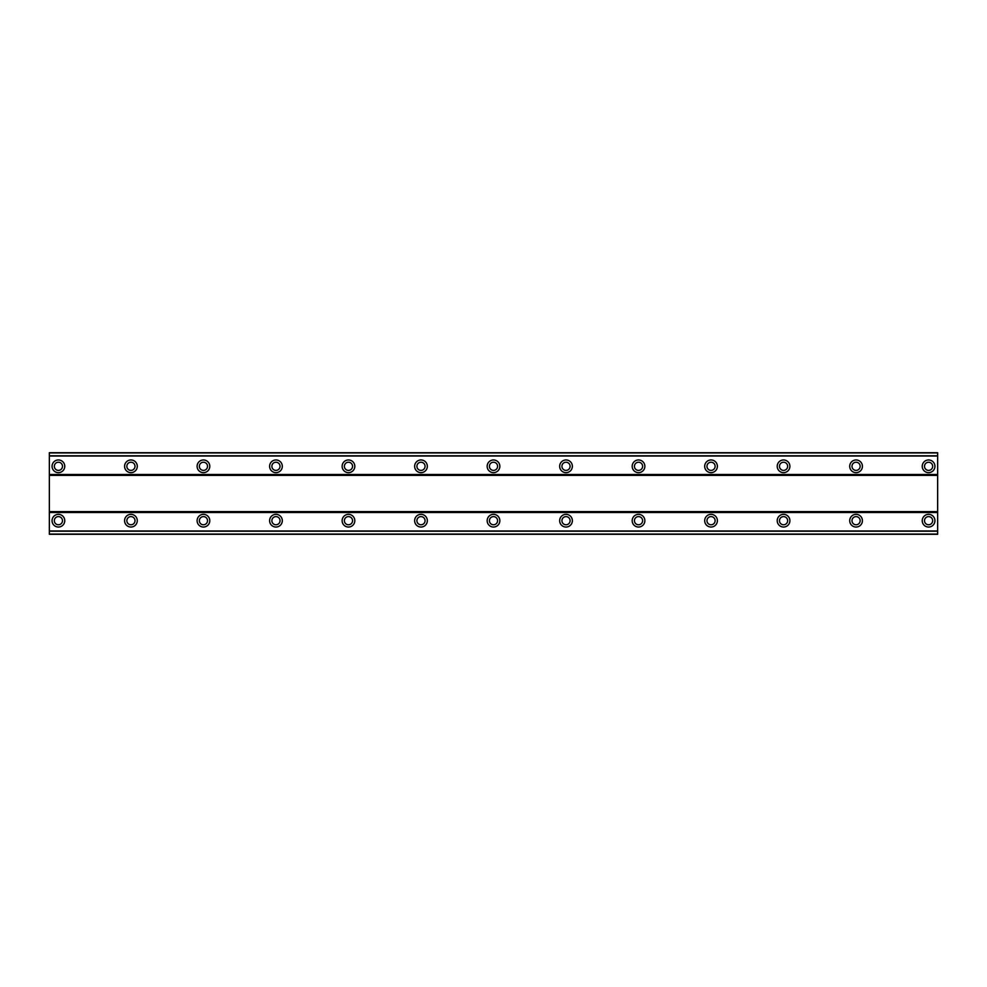 <?xml version="1.0" encoding="UTF-8"?>
<svg xmlns="http://www.w3.org/2000/svg" width="987" height="987" viewBox="0 0 987 987"><rect width="100%" height="100%" fill="white"/><g stroke="black" fill="none" stroke-linecap="round" stroke-linejoin="round"><path stroke-width="1.48" d="M58.418 514.35A6.341 6.341 0 0 0 52.064 520.692A6.341 6.341 0 0 0 58.418 527.033A6.341 6.341 0 0 0 64.76 520.692A6.341 6.341 0 0 0 58.418 514.35M928.582 514.35A6.341 6.341 0 0 0 922.24 520.692A6.341 6.341 0 0 0 928.582 527.033A6.341 6.341 0 0 0 934.936 520.692A6.341 6.341 0 0 0 928.582 514.35M856.074 514.35A6.341 6.341 0 0 0 849.721 520.692A6.341 6.341 0 0 0 856.074 527.033A6.341 6.341 0 0 0 862.416 520.692A6.341 6.341 0 0 0 856.074 514.35M783.555 514.35A6.341 6.341 0 0 0 777.213 520.692A6.341 6.341 0 0 0 783.555 527.033A6.341 6.341 0 0 0 789.896 520.692A6.341 6.341 0 0 0 783.555 514.35M711.047 514.35A6.341 6.341 0 0 0 704.693 520.692A6.341 6.341 0 0 0 711.047 527.033A6.341 6.341 0 0 0 717.389 520.692A6.341 6.341 0 0 0 711.047 514.35M638.527 514.35A6.341 6.341 0 0 0 632.186 520.692A6.341 6.341 0 0 0 638.527 527.033A6.341 6.341 0 0 0 644.869 520.692A6.341 6.341 0 0 0 638.527 514.35M566.02 514.35A6.341 6.341 0 0 0 559.666 520.692A6.341 6.341 0 0 0 566.02 527.033A6.341 6.341 0 0 0 572.361 520.692A6.341 6.341 0 0 0 566.02 514.35M493.5 514.35A6.341 6.341 0 0 0 487.159 520.692A6.341 6.341 0 0 0 493.5 527.033A6.341 6.341 0 0 0 499.841 520.692A6.341 6.341 0 0 0 493.5 514.35M420.98 514.35A6.341 6.341 0 0 0 414.639 520.692A6.341 6.341 0 0 0 420.98 527.033A6.341 6.341 0 0 0 427.334 520.692A6.341 6.341 0 0 0 420.98 514.35M348.473 514.35A6.341 6.341 0 0 0 342.131 520.692A6.341 6.341 0 0 0 348.473 527.033A6.341 6.341 0 0 0 354.814 520.692A6.341 6.341 0 0 0 348.473 514.35M275.953 514.35A6.341 6.341 0 0 0 269.611 520.692A6.341 6.341 0 0 0 275.953 527.033A6.341 6.341 0 0 0 282.307 520.692A6.341 6.341 0 0 0 275.953 514.35M203.445 514.35A6.341 6.341 0 0 0 197.104 520.692A6.341 6.341 0 0 0 203.445 527.033A6.341 6.341 0 0 0 209.787 520.692A6.341 6.341 0 0 0 203.445 514.35M130.926 514.35A6.341 6.341 0 0 0 124.584 520.692A6.341 6.341 0 0 0 130.926 527.033A6.341 6.341 0 0 0 137.279 520.692A6.341 6.341 0 0 0 130.926 514.35M58.418 459.967A6.341 6.341 0 0 0 52.064 466.308A6.341 6.341 0 0 0 58.418 472.65A6.341 6.341 0 0 0 64.76 466.308A6.341 6.341 0 0 0 58.418 459.967M928.582 459.967A6.341 6.341 0 0 0 922.24 466.308A6.341 6.341 0 0 0 928.582 472.65A6.341 6.341 0 0 0 934.936 466.308A6.341 6.341 0 0 0 928.582 459.967M856.074 459.967A6.341 6.341 0 0 0 849.721 466.308A6.341 6.341 0 0 0 856.074 472.65A6.341 6.341 0 0 0 862.416 466.308A6.341 6.341 0 0 0 856.074 459.967M783.555 459.967A6.341 6.341 0 0 0 777.213 466.308A6.341 6.341 0 0 0 783.555 472.65A6.341 6.341 0 0 0 789.896 466.308A6.341 6.341 0 0 0 783.555 459.967M711.047 459.967A6.341 6.341 0 0 0 704.693 466.308A6.341 6.341 0 0 0 711.047 472.65A6.341 6.341 0 0 0 717.389 466.308A6.341 6.341 0 0 0 711.047 459.967M638.527 459.967A6.341 6.341 0 0 0 632.186 466.308A6.341 6.341 0 0 0 638.527 472.65A6.341 6.341 0 0 0 644.869 466.308A6.341 6.341 0 0 0 638.527 459.967M566.02 459.967A6.341 6.341 0 0 0 559.666 466.308A6.341 6.341 0 0 0 566.02 472.65A6.341 6.341 0 0 0 572.361 466.308A6.341 6.341 0 0 0 566.02 459.967M493.5 459.967A6.341 6.341 0 0 0 487.159 466.308A6.341 6.341 0 0 0 493.5 472.65A6.341 6.341 0 0 0 499.841 466.308A6.341 6.341 0 0 0 493.5 459.967M420.98 459.967A6.341 6.341 0 0 0 414.639 466.308A6.341 6.341 0 0 0 420.98 472.65A6.341 6.341 0 0 0 427.334 466.308A6.341 6.341 0 0 0 420.98 459.967M348.473 459.967A6.341 6.341 0 0 0 342.131 466.308A6.341 6.341 0 0 0 348.473 472.65A6.341 6.341 0 0 0 354.814 466.308A6.341 6.341 0 0 0 348.473 459.967M275.953 459.967A6.341 6.341 0 0 0 269.611 466.308A6.341 6.341 0 0 0 275.953 472.65A6.341 6.341 0 0 0 282.307 466.308A6.341 6.341 0 0 0 275.953 459.967M203.445 459.967A6.341 6.341 0 0 0 197.104 466.308A6.341 6.341 0 0 0 203.445 472.65A6.341 6.341 0 0 0 209.787 466.308A6.341 6.341 0 0 0 203.445 459.967M130.926 459.967A6.341 6.341 0 0 0 124.584 466.308A6.341 6.341 0 0 0 130.926 472.65A6.341 6.341 0 0 0 137.279 466.308A6.341 6.341 0 0 0 130.926 459.967M58.418 470.392A4.084 4.084 0 0 1 54.334 466.308A4.084 4.084 0 0 1 58.418 462.224A4.084 4.084 0 0 1 62.489 466.308A4.084 4.084 0 0 1 58.418 470.392M928.582 470.392A4.084 4.084 0 0 1 924.511 466.308A4.084 4.084 0 0 1 928.582 462.224A4.084 4.084 0 0 1 932.666 466.308A4.084 4.084 0 0 1 928.582 470.392M856.074 470.392A4.084 4.084 0 0 1 851.991 466.308A4.084 4.084 0 0 1 856.074 462.224A4.084 4.084 0 0 1 860.146 466.308A4.084 4.084 0 0 1 856.074 470.392M783.555 470.392A4.084 4.084 0 0 1 779.483 466.308A4.084 4.084 0 0 1 783.555 462.224A4.084 4.084 0 0 1 787.638 466.308A4.084 4.084 0 0 1 783.555 470.392M711.047 470.392A4.084 4.084 0 0 1 706.963 466.308A4.084 4.084 0 0 1 711.047 462.224A4.084 4.084 0 0 1 715.119 466.308A4.084 4.084 0 0 1 711.047 470.392M638.527 470.392A4.084 4.084 0 0 1 634.444 466.308A4.084 4.084 0 0 1 638.527 462.224A4.084 4.084 0 0 1 642.611 466.308A4.084 4.084 0 0 1 638.527 470.392M566.02 470.392A4.084 4.084 0 0 1 561.936 466.308A4.084 4.084 0 0 1 566.02 462.224A4.084 4.084 0 0 1 570.091 466.308A4.084 4.084 0 0 1 566.02 470.392M493.5 470.392A4.084 4.084 0 0 1 489.416 466.308A4.084 4.084 0 0 1 493.5 462.224A4.084 4.084 0 0 1 497.584 466.308A4.084 4.084 0 0 1 493.5 470.392M420.98 470.392A4.084 4.084 0 0 1 416.909 466.308A4.084 4.084 0 0 1 420.98 462.224A4.084 4.084 0 0 1 425.064 466.308A4.084 4.084 0 0 1 420.98 470.392M348.473 470.392A4.084 4.084 0 0 1 344.389 466.308A4.084 4.084 0 0 1 348.473 462.224A4.084 4.084 0 0 1 352.556 466.308A4.084 4.084 0 0 1 348.473 470.392M275.953 470.392A4.084 4.084 0 0 1 271.881 466.308A4.084 4.084 0 0 1 275.953 462.224A4.084 4.084 0 0 1 280.037 466.308A4.084 4.084 0 0 1 275.953 470.392M203.445 470.392A4.084 4.084 0 0 1 199.362 466.308A4.084 4.084 0 0 1 203.445 462.224A4.084 4.084 0 0 1 207.517 466.308A4.084 4.084 0 0 1 203.445 470.392M130.926 470.392A4.084 4.084 0 0 1 126.854 466.308A4.084 4.084 0 0 1 130.926 462.224A4.084 4.084 0 0 1 135.009 466.308A4.084 4.084 0 0 1 130.926 470.392M58.418 524.776A4.084 4.084 0 0 1 54.334 520.692A4.084 4.084 0 0 1 58.418 516.608A4.084 4.084 0 0 1 62.489 520.692A4.084 4.084 0 0 1 58.418 524.776M928.582 524.776A4.084 4.084 0 0 1 924.511 520.692A4.084 4.084 0 0 1 928.582 516.608A4.084 4.084 0 0 1 932.666 520.692A4.084 4.084 0 0 1 928.582 524.776M856.074 524.776A4.084 4.084 0 0 1 851.991 520.692A4.084 4.084 0 0 1 856.074 516.608A4.084 4.084 0 0 1 860.146 520.692A4.084 4.084 0 0 1 856.074 524.776M783.555 524.776A4.084 4.084 0 0 1 779.483 520.692A4.084 4.084 0 0 1 783.555 516.608A4.084 4.084 0 0 1 787.638 520.692A4.084 4.084 0 0 1 783.555 524.776M711.047 524.776A4.084 4.084 0 0 1 706.963 520.692A4.084 4.084 0 0 1 711.047 516.608A4.084 4.084 0 0 1 715.119 520.692A4.084 4.084 0 0 1 711.047 524.776M638.527 524.776A4.084 4.084 0 0 1 634.444 520.692A4.084 4.084 0 0 1 638.527 516.608A4.084 4.084 0 0 1 642.611 520.692A4.084 4.084 0 0 1 638.527 524.776M566.02 524.776A4.084 4.084 0 0 1 561.936 520.692A4.084 4.084 0 0 1 566.02 516.608A4.084 4.084 0 0 1 570.091 520.692A4.084 4.084 0 0 1 566.02 524.776M493.5 524.776A4.084 4.084 0 0 1 489.416 520.692A4.084 4.084 0 0 1 493.5 516.608A4.084 4.084 0 0 1 497.584 520.692A4.084 4.084 0 0 1 493.5 524.776M420.98 524.776A4.084 4.084 0 0 1 416.909 520.692A4.084 4.084 0 0 1 420.98 516.608A4.084 4.084 0 0 1 425.064 520.692A4.084 4.084 0 0 1 420.98 524.776M348.473 524.776A4.084 4.084 0 0 1 344.389 520.692A4.084 4.084 0 0 1 348.473 516.608A4.084 4.084 0 0 1 352.556 520.692A4.084 4.084 0 0 1 348.473 524.776M275.953 524.776A4.084 4.084 0 0 1 271.881 520.692A4.084 4.084 0 0 1 275.953 516.608A4.084 4.084 0 0 1 280.037 520.692A4.084 4.084 0 0 1 275.953 524.776M203.445 524.776A4.084 4.084 0 0 1 199.362 520.692A4.084 4.084 0 0 1 203.445 516.608A4.084 4.084 0 0 1 207.517 520.692A4.084 4.084 0 0 1 203.445 524.776M130.926 524.776A4.084 4.084 0 0 1 126.854 520.692A4.084 4.084 0 0 1 130.926 516.608A4.084 4.084 0 0 1 135.009 520.692A4.084 4.084 0 0 1 130.926 524.776M49.35 534.288L49.35 452.712L937.65 452.712L937.65 534.288L49.35 534.288M49.35 531.216L937.65 531.216M937.65 534.053L49.35 534.053M937.65 530.994L49.35 530.994M49.35 512.537L937.65 512.537M937.65 511.624L49.35 511.624M49.35 475.376L937.65 475.376M937.65 474.463L49.35 474.463M49.35 456.006L937.65 456.006M49.35 452.947L937.65 452.947M937.65 455.784L49.35 455.784"/></g></svg>
